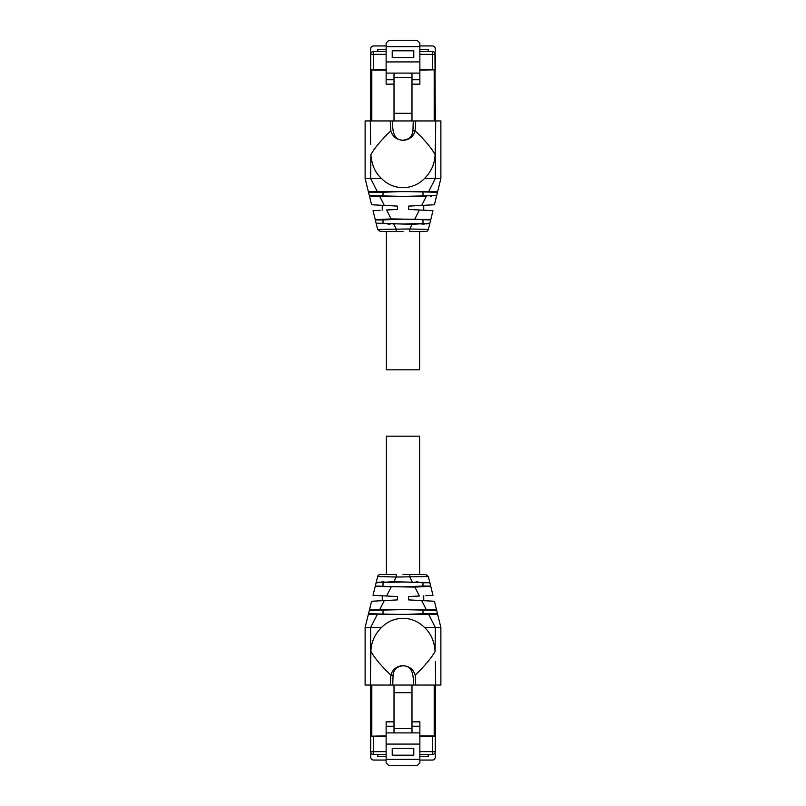 <?xml version="1.0" encoding="UTF-8"?>
<svg xmlns="http://www.w3.org/2000/svg" width="806" height="806" viewBox="0 0 806 806"><rect width="100%" height="100%" fill="white"/><g stroke="black" fill="none" stroke-linecap="round" stroke-linejoin="round"><path stroke-width="1.21" d="M372.13 754.073L370.7 753.862L370.7 757.287C370.871 758.97 371.788 759.887 373.47 760.058L386.134 760.058L386.134 759.343L419.866 759.343L419.866 762.939L417.105 765.7L388.895 765.7L386.134 762.939L386.134 744.079L419.866 744.079L419.866 721.844L411.987 721.844M419.866 759.343L419.866 744.079M392.22 755.192L392.22 748.28L413.78 748.28L413.78 755.192L392.22 755.192L413.78 755.192M386.134 744.079L386.134 721.844L394.013 721.844M419.866 760.058L432.53 760.058C434.202 759.887 435.129 758.97 435.3 757.287L435.3 753.862L434.192 753.862M419.866 754.416L432.53 754.416L428.298 754.416L428.298 756.633M419.866 751.655L432.53 751.655L432.53 754.416A2.761 2.761 0 0 0 435.3 751.655A2.761 2.761 0 0 1 432.53 754.416M373.47 736.17L373.47 754.416A2.761 2.761 0 0 1 370.7 751.655L370.7 736.17L386.134 736.17M419.866 736.17L435.3 736.17L435.3 751.655L432.53 751.655L432.53 736.17M419.866 726.266L411.987 726.266M419.866 732.906L394.013 732.906L394.013 685.06M386.134 732.906L394.013 732.906M419.866 756.633L428.167 756.633L428.167 754.416M371.042 752.975L370.7 751.655A2.761 2.761 0 0 0 373.47 754.416L386.134 754.416M377.702 754.416L377.702 756.633L386.134 756.633M386.134 726.266L394.013 726.266M394.013 728.372L411.987 728.372L411.987 685.06M411.987 728.372L411.987 732.906M377.833 756.633L377.833 754.416M394.013 692.676L411.987 692.676M370.7 685.06L370.7 736.17M371.808 736.17L386.134 735.888M434.192 736.17L435.3 735.888L435.3 685.06M435.3 692.414L435.3 699.054M434.958 752.975L435.3 751.655M419.866 735.888L434.192 735.888L434.192 685.06M370.7 735.888L371.808 735.888L371.808 685.06M375.646 586.436L414.889 587.09L430.696 586.305M377.42 582.315L380.049 582.083M381.339 582.003L384.079 581.892M392.562 581.741L393.822 581.741L396.209 577.036L377.641 576.552A2.761 2.761 0 0 1 380.321 574.446L396.209 574.446L396.209 577.036L395.444 576.975M417.971 581.791L416.027 581.761M374.196 595.352L375.264 595.412M377.692 595.533L378.78 595.594M380.1 595.664L382.256 595.775L382.256 600.692L397.469 599.896L397.469 596.571L373.037 595.291L377.641 576.552M376.15 582.637L393.822 581.741L429.85 582.637L428.359 576.552L425.679 574.446L403 574.446M429.85 582.637L432.963 595.291L425.9 595.664M431.804 595.352L430.736 595.412M428.308 595.533L427.22 595.594M379.102 576.34L389.016 576.572M423.432 576.34L425.699 576.32M423.744 595.775L423.744 600.692L408.531 599.896L408.531 596.571L419.392 596.007L414.889 587.09M434.424 601.246L421.709 600.581L434.424 601.246L440.882 627.542L437.648 614.374L368.352 614.374L365.118 627.542L369.47 609.82L374.609 609.366M375.616 609.346L379.878 609.296L384.291 600.581L371.768 601.236M381.198 600.742L379.132 600.853M377.309 600.944L375.667 601.034M373.873 601.125L372.523 601.195M386.608 596.007L391.112 587.09M376.12 582.748L403 581.952L422.989 582.748L422.989 586.063L403 586.859L375.304 586.063M422.989 586.063L430.696 586.063M383.011 582.748L383.011 586.063M422.989 582.748L429.88 582.748M412.178 581.741L409.791 577.036L409.791 574.446M428.359 576.552L396.209 577.036M424.47 574.446L419.594 574.446L419.594 436.187L386.406 436.187L386.406 574.446M421.709 600.581L426.122 609.296L369.47 609.82L371.576 601.246M426.122 609.296L436.53 609.82M436.671 610.404L403 609.598L369.329 610.404M422.989 610.404L422.989 613.719L437.487 613.719M422.989 613.719L403 614.515L368.513 613.719M415.745 685.06L413.246 685.06C413.649 677.352 413.347 665.655 402.919 665.827C397.096 666.33 393.812 669.454 393.046 675.196L390.839 675.156L390.255 685.06L370.317 685.06L370.901 651.379C374.528 657.948 381.178 665.867 390.839 675.136C392.613 669.373 396.663 666.189 403 665.585C409.438 666.29 413.498 669.474 415.161 675.136L415.745 685.06L440.882 685.06L440.882 627.542L435.351 627.542L428.923 614.837M369.793 614.635L368.352 614.374M365.118 627.542L365.118 685.06L365.118 627.542L370.649 627.542L377.077 614.837M383.011 610.404L383.011 613.719M370.649 661.696L370.649 627.542L381.45 627.542C387.384 621.577 394.567 618.494 403 618.283C411.433 618.494 418.616 621.577 424.55 627.542L435.351 627.542L435.099 651.379C434.343 641.203 430.827 633.254 424.55 627.542M435.683 685.06L435.351 661.696M413.246 685.06L390.255 685.06M365.118 685.06L370.317 685.06M370.589 685.06L371.697 685.06M385.852 685.06L373.974 685.06M420.148 685.06L432.026 685.06M435.411 685.06L434.303 685.06M370.901 651.379C371.244 642.201 374.76 634.262 381.45 627.542M434.192 52.138L435.3 52.138L435.3 48.713C435.129 47.03 434.212 46.113 432.53 45.942L419.866 45.942L419.866 46.657L386.134 46.657L386.134 43.061L388.895 40.3L417.105 40.3L419.866 43.061L419.866 61.921L386.134 61.921L386.134 84.156L394.013 84.156M386.134 46.657L386.134 61.921M413.78 50.808L413.78 57.72L392.22 57.72L392.22 50.808L413.78 50.808M419.866 61.921L419.866 84.156L411.987 84.156M386.134 45.942L373.47 45.942C371.798 46.113 370.871 47.03 370.7 48.713L370.7 52.138L371.808 52.138M386.134 51.584L373.47 51.584L377.702 51.584L377.702 49.367M386.134 54.345L373.47 54.345L373.47 51.584A2.761 2.761 0 0 0 370.7 54.345A2.761 2.761 0 0 1 373.47 51.584M419.866 49.367L428.298 49.367L428.298 51.584L432.53 51.584A2.761 2.761 0 0 1 435.3 54.345L435.3 69.83L419.866 69.83M386.134 69.83L370.7 69.83L370.7 54.345L373.47 54.345L373.47 69.83M386.134 79.734L394.013 79.734M386.134 73.094L411.987 73.094L411.987 120.94M419.866 73.094L411.987 73.094M386.134 49.367L377.833 49.367L377.833 51.584M432.53 69.83L432.53 51.584L419.866 51.584M419.866 54.345L435.3 54.345A2.761 2.761 0 0 0 432.53 51.584L432.792 51.594M419.866 79.734L411.987 79.734M411.987 77.628L394.013 77.628L394.013 120.94M394.013 77.628L394.013 73.094M428.167 49.367L428.167 51.584M411.987 113.324L394.013 113.324M435.3 120.94L434.958 53.025M435.3 113.586L435.3 106.946M434.192 69.83L419.866 70.112M371.808 69.83L370.7 70.112L370.7 120.94M370.7 113.586L370.7 106.946M371.042 53.025L370.7 54.345M386.134 70.112L371.808 70.112L371.808 120.94M435.3 70.112L434.192 70.112L434.192 120.94M430.354 219.564L391.112 218.91L375.304 219.695M428.58 223.685L425.951 223.917M424.661 223.997L421.921 224.108M413.438 224.259L412.178 224.259L409.791 228.964L428.359 229.448A2.761 2.761 0 0 1 425.679 231.554L409.791 231.554L409.791 228.964L410.556 229.025M388.029 224.209L389.973 224.239M431.804 210.648L430.736 210.588M428.308 210.467L427.22 210.406M425.9 210.336L423.744 210.225L423.744 205.308L408.531 206.104L408.531 209.429L432.963 210.709L428.359 229.448M429.85 223.363L412.178 224.259L376.15 223.363L377.641 229.448L380.321 231.554L403 231.554M376.15 223.363L373.037 210.709L380.1 210.336M374.196 210.648L375.264 210.588M377.692 210.467L378.78 210.406M424.913 229.68L423.029 229.65M382.568 229.66L380.301 229.68M382.256 210.225L382.256 205.308L397.469 206.104L397.469 209.429L386.608 209.993L391.112 218.91M371.576 204.754L384.291 205.419L379.878 196.704L369.47 196.18L371.576 204.754M430.384 196.654L431.391 196.634M424.802 205.258L426.868 205.147M428.691 205.056L430.333 204.966M432.127 204.875L433.477 204.805M434.233 204.764L421.709 205.419L426.122 196.704L379.878 196.704M408.531 209.429L423.694 210.225L408.531 209.429M419.392 209.993L414.889 218.91M429.88 223.252L403 224.048L383.011 223.252L383.011 219.937L403 219.141L430.696 219.937M383.011 219.937L375.304 219.937M422.989 223.252L422.989 219.937M383.011 223.252L376.12 223.252M393.822 224.259L396.209 228.964L396.209 231.554M377.641 229.448L409.791 228.964M369.47 196.18L365.118 178.458L368.352 191.626L437.648 191.626L440.882 178.458L434.424 204.754M369.329 195.596L403 196.402L436.671 195.596M383.011 195.596L383.011 192.281L368.513 192.281M383.011 192.281L403 191.485L437.487 192.281M365.118 178.458L365.118 120.94L365.118 178.458L370.649 178.458L377.077 191.163M440.882 178.458L440.882 120.94L440.882 178.458L435.351 178.458L428.923 191.163M422.989 195.596L422.989 192.281M386.406 231.554L386.406 369.813L419.594 369.813L419.594 231.554M435.351 144.304L435.099 154.621C431.472 148.052 424.822 140.133 415.161 130.864C413.387 136.627 409.337 139.811 403 140.415C396.562 139.71 392.502 136.526 390.839 130.864L390.255 120.94L392.754 120.94C392.351 128.648 392.653 140.345 403.081 140.173C408.904 139.67 412.188 136.546 412.954 130.804L415.161 130.844L415.745 120.94L435.683 120.94L435.351 178.458L424.55 178.458C418.616 184.423 411.433 187.506 403 187.717C394.567 187.506 387.384 184.423 381.45 178.458L370.649 178.458L370.901 154.621C371.657 164.797 375.173 172.746 381.45 178.458M390.255 120.94L365.118 120.94M370.317 120.94L370.649 144.304M392.754 120.94L415.745 120.94M440.882 120.94L435.683 120.94M435.411 120.94L434.303 120.94M420.148 120.94L432.026 120.94M385.852 120.94L373.974 120.94M370.589 120.94L371.697 120.94M435.099 154.621C434.756 163.799 431.24 171.738 424.55 178.458M370.7 751.655L386.134 751.655M415.161 675.136C424.822 665.867 431.472 657.948 435.099 651.379M393.056 675.196L392.754 685.06M390.839 130.864C381.178 140.133 374.528 148.052 370.901 154.621M412.944 130.804L413.246 120.94"/></g></svg>
